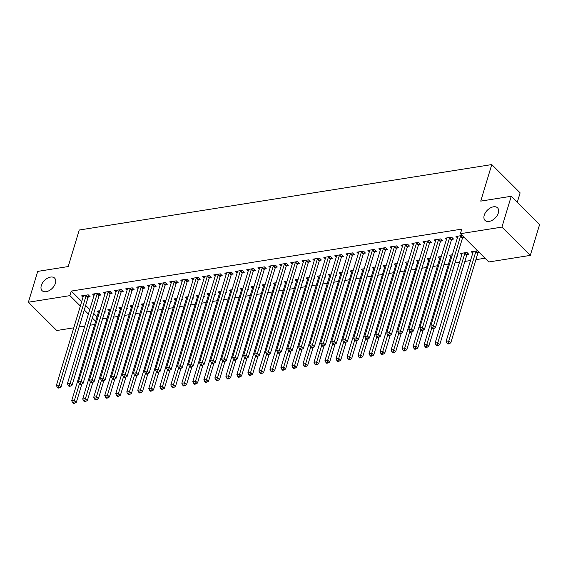 <?xml version="1.0" encoding="UTF-8"?>
<svg xmlns="http://www.w3.org/2000/svg" width="568" height="568" viewBox="0 0 568 568"><rect width="100%" height="100%" fill="white"/><g stroke="black" fill="none" stroke-linecap="round" stroke-linejoin="round"><path stroke-width="0.85" d="M55.408 283.262A8.868 5.531 134.9 0 1 49.302 290.553A8.868 5.531 134.9 0 1 42.096 290.66A8.868 5.531 134.9 0 1 41.315 285.498A8.868 5.531 134.9 0 1 47.421 278.214A8.868 5.531 134.9 0 1 54.62 278.107A8.868 5.531 134.9 0 1 55.408 283.262M498.328 213A8.868 5.531 134.9 0 1 492.222 220.285A8.868 5.531 134.9 0 1 485.022 220.391A8.868 5.531 134.9 0 1 484.234 215.236A8.868 5.531 134.9 0 1 490.34 207.945A8.868 5.531 134.9 0 1 497.547 207.838A8.868 5.531 134.9 0 1 498.328 213M102.552 318.904L107.118 318.179M113.564 317.157L118.13 316.433M124.577 315.41L129.142 314.686M135.589 313.664L140.154 312.94M146.601 311.917L151.166 311.193M157.613 310.171L162.178 309.446M168.625 308.424L173.19 307.7M179.637 306.677L184.202 305.953M190.649 304.931L195.214 304.207M201.661 303.177L206.227 302.453M212.673 301.43L217.239 300.706M223.685 299.684L228.251 298.96M234.698 297.937L239.263 297.213M245.71 296.191L250.275 295.466M256.722 294.444L261.287 293.72M267.741 292.697L272.299 291.973M278.753 290.951L283.311 290.227M289.765 289.204L294.323 288.48M300.777 287.458L305.343 286.733M311.789 285.711L316.355 284.987M322.801 283.964L327.367 283.24M333.814 282.218L338.379 281.494M344.826 280.471L349.391 279.747M355.838 278.718L360.403 277.993M366.85 276.971L371.415 276.247M377.862 275.224L382.427 274.5M388.874 273.478L393.439 272.754M399.886 271.731L404.451 271.007M410.898 269.985L415.464 269.26M421.91 268.238L426.476 267.514M432.922 266.491L437.488 265.767M443.935 264.745L448.5 264.021M454.947 262.998L459.512 262.274M464.887 261.422L470.524 260.527M475.899 259.675L485.015 258.227M94.721 324.491L90.156 325.216M84.788 326.067L79.144 326.962M73.776 327.821L56.757 330.519L28.4 302.226L69.914 295.637L80.351 306.046M517.278 202.293L520.125 192.864L491.767 164.571L79.243 230.019L68.21 266.555L37.708 271.397L28.4 302.226M491.767 164.571L480.741 201.115L511.243 196.272L539.6 224.566L530.292 255.394L488.778 261.976L460.421 233.689L501.935 227.101L530.292 255.394M115.602 310.412L116.454 310.277L115.829 309.652M109.34 310.817L107.927 309.411L110.93 308.935M99.343 295.261L101.125 294.984L99.208 293.067L92.598 294.118L94.011 295.523M137.626 306.912L138.478 306.777L137.854 306.159M131.364 307.324L129.951 305.918L132.955 305.442M121.367 291.767L123.149 291.483L121.232 289.574L114.622 290.624L116.035 292.03M159.651 303.418L160.503 303.284L159.878 302.666M153.388 303.83L151.976 302.424L154.979 301.949M143.392 288.274L145.174 287.99L143.257 286.08L136.647 287.131L138.059 288.537M181.675 299.925L182.527 299.79L181.902 299.173M175.413 300.337L174 298.931L177.003 298.449M165.416 284.781L167.198 284.497L165.281 282.587L158.678 283.638L160.084 285.044M203.699 296.432L204.551 296.297L203.926 295.679M197.437 296.844L196.031 295.431L199.034 294.955M187.44 281.288L189.222 281.004L187.305 279.094L180.702 280.138L182.108 281.55M225.723 292.939L226.575 292.804L225.95 292.179M219.461 293.344L218.055 291.938L221.059 291.462M209.464 277.795L211.246 277.511L209.329 275.601L202.726 276.644L204.132 278.05M247.747 289.446L248.599 289.311L247.982 288.686M241.485 289.85L240.079 288.445L243.083 287.969M231.488 274.301L233.27 274.017L231.353 272.107L224.75 273.151L226.156 274.557M269.772 285.952L270.624 285.818L270.006 285.193M263.509 286.357L262.104 284.951L265.107 284.476M253.513 270.801L255.295 270.524L253.385 268.607L246.775 269.658L248.188 271.064M291.803 282.452L292.648 282.317L292.03 281.7M285.541 282.864L284.128 281.458L287.131 280.982M275.537 267.308L277.326 267.024L275.409 265.114L268.799 266.165L270.212 267.571M313.827 278.959L314.679 278.824L314.054 278.206M307.565 279.371L306.152 277.965L309.155 277.489M297.568 263.815L299.35 263.531L297.433 261.621L290.823 262.672L292.236 264.077M335.851 275.466L336.703 275.331L336.079 274.713M329.589 275.878L328.176 274.472L331.179 273.989M319.592 260.321L321.374 260.037L319.457 258.128L312.847 259.178L314.26 260.584M357.875 271.973L358.727 271.838L358.103 271.22M351.613 272.384L350.2 270.971L353.204 270.496M341.616 256.828L343.399 256.544L341.482 254.634L334.871 255.678L336.284 257.091M379.9 268.479L380.752 268.344L380.127 267.72M373.637 268.884L372.225 267.478L375.228 267.003M363.641 253.335L365.423 253.051L363.506 251.141L356.896 252.185L358.309 253.591M401.924 264.986L402.776 264.851L402.151 264.226M395.662 265.391L394.249 263.985L397.252 263.509M385.665 249.842L387.447 249.558L385.53 247.648L378.927 248.692L380.333 250.097M423.948 261.493L424.8 261.358L424.175 260.733M417.686 261.898L416.28 260.492L419.283 260.016M407.689 246.342L409.471 246.065L407.554 244.148L400.951 245.198L402.357 246.604M445.972 257.993L446.824 257.858L446.2 257.24M439.71 258.404L438.304 256.999L441.308 256.523M429.713 242.848L431.495 242.571L429.578 240.654L422.975 241.705L424.381 243.111M467.066 254.649L468.849 254.365L466.931 252.455L460.329 253.505L461.734 254.911M451.737 239.355L453.52 239.071L451.61 237.161L445 238.212L446.405 239.618M460.421 233.689L461.798 229.117L71.298 291.072L81.728 301.48M85.654 305.399L89.787 309.517M93.713 313.444L97.057 316.774M462.217 235.479L456.012 236.465L457.425 237.871M464.134 237.388L462.75 237.609M479.456 252.682L478.079 252.902M472.746 253.165L471.341 251.759L477.546 250.772M440.725 241.102L442.507 240.818L440.59 238.908L433.987 239.959L435.393 241.364M456.984 256.246L457.836 256.111L457.212 255.494M450.722 256.658L449.316 255.252L452.32 254.776M418.701 244.595L420.483 244.318L418.566 242.401L411.963 243.452L413.369 244.858M434.96 259.746L435.812 259.611L435.187 258.987M428.698 260.151L427.292 258.745L430.295 258.27M396.677 248.095L398.459 247.811L396.542 245.894L389.939 246.945L391.345 248.351M412.936 263.24L413.788 263.105L413.163 262.48M406.674 263.644L405.261 262.238L408.271 261.763M374.653 251.589L376.435 251.304L374.518 249.395L367.915 250.438L369.321 251.844M390.912 266.733L391.764 266.598L391.139 265.973M384.65 267.137L383.237 265.732L386.24 265.256M352.629 255.082L354.411 254.798L352.494 252.888L345.884 253.931L347.296 255.344M368.888 270.226L369.74 270.091L369.115 269.466M362.625 270.631L361.212 269.225L364.216 268.749M330.604 258.575L332.386 258.291L330.469 256.381L323.859 257.432L325.272 258.838M346.863 273.719L347.715 273.584L347.091 272.967M340.601 274.131L339.188 272.718L342.192 272.242M308.58 262.068L310.362 261.784L308.445 259.874L301.835 260.925L303.248 262.331M324.839 277.212L325.691 277.077L325.066 276.46M318.577 277.624L317.164 276.218L320.167 275.736M286.556 265.561L288.338 265.277L286.421 263.367L279.811 264.418L281.224 265.824M302.815 280.706L303.66 280.571L303.042 279.953M296.553 281.117L295.14 279.712L298.143 279.236M264.525 269.054L266.314 268.778L264.397 266.861L257.787 267.911L259.2 269.317M280.791 284.199L281.636 284.064L281.018 283.446M274.521 284.611L273.116 283.205L276.119 282.729M242.5 272.555L244.283 272.271L242.373 270.354L235.763 271.405L237.175 272.81M258.76 287.699L259.611 287.564L258.994 286.939M252.497 288.104L251.091 286.698L254.095 286.222M220.476 276.048L222.258 275.764L220.341 273.854L213.738 274.898L215.144 276.304M236.735 291.192L237.587 291.057L236.962 290.433M230.473 291.597L229.067 290.191L232.071 289.716M198.452 279.541L200.234 279.257L198.317 277.347L191.714 278.391L193.12 279.804M214.711 294.685L215.563 294.551L214.938 293.926M208.449 295.09L207.043 293.684L210.046 293.209M176.428 283.034L178.21 282.75L176.293 280.841L169.69 281.891L171.096 283.297M192.687 298.179L193.539 298.044L192.914 297.426M186.425 298.591L185.012 297.178L188.022 296.702M154.404 286.528L156.186 286.244L154.269 284.334L147.666 285.385L149.072 286.79M170.663 301.672L171.515 301.537L170.89 300.919M164.4 302.084L162.988 300.678L165.991 300.195M132.379 290.021L134.162 289.737L132.245 287.827L125.634 288.878L127.047 290.284M148.638 305.165L149.49 305.03L148.866 304.412M142.376 305.577L140.963 304.171L143.967 303.695M110.355 293.514L112.137 293.237L110.22 291.32L103.61 292.371L105.023 293.777M126.614 308.658L127.466 308.523L126.841 307.906M120.352 309.07L118.939 307.664L121.942 307.189M88.331 297.007L90.113 296.73L88.196 294.813L81.586 295.864L82.999 297.27M104.59 312.159L105.442 312.024L104.817 311.399M98.328 312.563L96.915 311.157L99.918 310.682M84.277 309.972L88.409 314.09M92.336 318.009L95.672 321.339M511.243 196.272L501.935 227.101M71.298 291.072L69.914 295.637M460.833 235.699L460.719 235.876A1.384 0.866 -45.1 0 0 460.513 236.316L433.554 325.606L430.8 326.039L457.758 236.749A1.384 0.866 -45.1 0 0 457.808 236.338L457.794 236.181M463.381 236.643L462.636 237.786A1.384 0.866 -45.1 0 0 462.43 238.226L435.471 327.516L433.554 325.606L432.851 327.793L431.751 327.97L432.518 328.73L433.618 328.56L432.851 327.793M433.618 328.56L435.471 327.516M430.8 326.039L431.751 327.97M473.123 251.475L473.137 251.631A1.384 0.866 134.9 0 1 473.087 252.043L446.128 341.332L448.883 340.899L450.8 342.809L477.759 253.52A1.384 0.866 134.9 0 1 477.965 253.079L478.71 251.936M448.18 343.086L447.08 343.264L447.847 344.023L448.947 343.853L448.18 343.086L475.842 251.61A1.384 0.866 134.9 0 1 476.048 251.17L476.161 250.992M447.08 343.264L446.128 341.332M450.8 342.809L448.947 343.853M449.82 237.445L449.707 237.623A1.384 0.866 -45.1 0 0 449.501 238.063L422.542 327.353L419.787 327.786L446.746 238.496A1.384 0.866 -45.1 0 0 446.796 238.084L446.782 237.928M452.554 238.106L451.624 239.533A1.384 0.866 -45.1 0 0 451.418 239.973L424.459 329.262L422.542 327.353L421.839 329.539L420.739 329.717L421.506 330.477L422.606 330.306L421.839 329.539M422.606 330.306L424.459 329.262M419.787 327.786L420.739 329.717M438.808 239.192L438.695 239.369A1.384 0.866 -45.1 0 0 438.489 239.81L411.53 329.099L408.775 329.532L435.734 240.243A1.384 0.866 -45.1 0 0 435.784 239.831L435.77 239.675M441.542 239.852L440.612 241.279A1.384 0.866 -45.1 0 0 440.406 241.719L413.447 331.009L411.53 329.099L410.827 331.286L409.727 331.464L410.494 332.223L411.594 332.053L410.827 331.286M411.594 332.053L413.447 331.009M408.775 329.532L409.727 331.464M462.111 253.221L462.125 253.378A1.384 0.866 134.9 0 1 462.075 253.789L435.116 343.079L437.871 342.646L439.788 344.556L466.747 255.266A1.384 0.866 134.9 0 1 466.953 254.826L467.883 253.399M437.168 344.833L436.068 345.01L436.835 345.77L437.935 345.6L437.168 344.833L464.83 253.356A1.384 0.866 134.9 0 1 465.036 252.916L465.149 252.739M436.068 345.01L435.116 343.079M439.788 344.556L437.935 345.6M451.099 254.968L451.113 255.124A1.384 0.866 134.9 0 1 451.063 255.536L424.104 344.826L426.859 344.393L428.776 346.303L434.236 328.212M426.156 346.579L425.056 346.757L425.822 347.517L426.923 347.346L426.156 346.579L431.801 328.013M425.056 346.757L424.104 344.826M428.776 346.303L426.923 347.346M427.796 240.939L427.683 241.116A1.384 0.866 -45.1 0 0 427.477 241.556L400.518 330.846L397.763 331.279L424.722 241.989A1.384 0.866 -45.1 0 0 424.772 241.577L424.757 241.421M430.53 241.599L429.6 243.026A1.384 0.866 -45.1 0 0 429.394 243.466L402.435 332.756L400.518 330.846L399.815 333.033L398.715 333.21L399.481 333.977L400.582 333.799L399.815 333.033M400.582 333.799L402.435 332.756M397.763 331.279L398.715 333.21M416.784 242.685L416.671 242.863A1.384 0.866 -45.1 0 0 416.465 243.303L389.506 332.592L386.751 333.033L413.71 243.743A1.384 0.866 -45.1 0 0 413.76 243.324L413.745 243.168M419.518 243.345L418.588 244.772A1.384 0.866 -45.1 0 0 418.382 245.213L391.423 334.502L389.506 332.592L388.803 334.779L387.703 334.957L388.469 335.724L389.57 335.546L388.803 334.779M389.57 335.546L391.423 334.502M386.751 333.033L387.703 334.957M440.086 256.715L440.101 256.871A1.384 0.866 134.9 0 1 440.051 257.283L413.092 346.572L415.847 346.139L417.764 348.049L423.224 329.958M415.144 348.326L414.044 348.503L414.81 349.263L415.911 349.093L415.144 348.326L420.789 329.76M414.044 348.503L413.092 346.572M417.764 348.049L415.911 349.093M429.074 258.461L429.089 258.618A1.384 0.866 134.9 0 1 429.039 259.029L402.08 348.319L404.835 347.886L406.745 349.796L412.212 331.705M404.132 350.073L403.031 350.25L403.798 351.017L404.899 350.839L404.132 350.073L409.776 331.506M403.031 350.25L402.08 348.319M406.745 349.796L404.899 350.839M405.772 244.432L405.659 244.609A1.384 0.866 -45.1 0 0 405.453 245.049L378.494 334.339L375.739 334.779L402.698 245.49A1.384 0.866 -45.1 0 0 402.748 245.071L402.733 244.914M408.506 245.092L407.575 246.526A1.384 0.866 -45.1 0 0 407.362 246.959L380.411 336.249L378.494 334.339L377.791 336.526L376.69 336.703L377.457 337.47L378.558 337.293L377.791 336.526M378.558 337.293L380.411 336.249M375.739 334.779L376.69 336.703M418.062 260.208L418.076 260.364A1.384 0.866 134.9 0 1 418.027 260.783L391.068 350.073L393.823 349.632L395.733 351.542L401.2 333.451M393.12 351.819L392.019 351.997L392.786 352.764L393.887 352.586L393.12 351.819L398.764 333.26M392.019 351.997L391.068 350.073M395.733 351.542L393.887 352.586M394.76 246.178L394.646 246.356A1.384 0.866 -45.1 0 0 394.44 246.796L367.482 336.086L364.727 336.526L391.686 247.236A1.384 0.866 -45.1 0 0 391.735 246.817L391.721 246.661M397.493 246.839L396.563 248.273A1.384 0.866 -45.1 0 0 396.35 248.706L369.399 337.995L367.482 336.086L366.779 338.272L365.678 338.45L366.445 339.217L367.546 339.039L366.779 338.272M367.546 339.039L369.399 337.995M364.727 336.526L365.678 338.45M407.05 261.954L407.064 262.111A1.384 0.866 134.9 0 1 407.015 262.53L380.056 351.819L382.811 351.379L384.721 353.289L390.188 335.198M382.108 353.566L381.007 353.743L381.774 354.51L382.875 354.333L382.108 353.566L387.752 335.006M381.007 353.743L380.056 351.819M384.721 353.289L382.875 354.333M383.748 247.925L383.634 248.102A1.384 0.866 -45.1 0 0 383.428 248.543L356.47 337.832L353.715 338.272L380.674 248.983A1.384 0.866 -45.1 0 0 380.723 248.564L380.709 248.408M386.474 248.592L385.551 250.019A1.384 0.866 -45.1 0 0 385.338 250.452L358.38 339.742L356.47 337.832L355.767 340.026L354.666 340.196L355.433 340.963L356.534 340.786L355.767 340.026M356.534 340.786L358.38 339.742M353.715 338.272L354.666 340.196M372.736 249.671L372.622 249.849A1.384 0.866 -45.1 0 0 372.409 250.289L345.458 339.579L342.703 340.019L369.661 250.729A1.384 0.866 -45.1 0 0 369.711 250.318L369.697 250.154M375.462 250.339L374.539 251.766A1.384 0.866 -45.1 0 0 374.326 252.206L347.368 341.496L345.458 339.579L344.755 341.773L343.654 341.943L344.421 342.71L345.521 342.532L344.755 341.773M345.521 342.532L347.368 341.496M342.703 340.019L343.654 341.943M361.724 251.425L361.61 251.603A1.384 0.866 -45.1 0 0 361.397 252.036L334.445 341.325L331.691 341.766L358.649 252.476A1.384 0.866 -45.1 0 0 358.699 252.064L358.685 251.901M364.45 252.085L363.527 253.513A1.384 0.866 -45.1 0 0 363.314 253.953L336.355 343.242L334.445 341.325L333.743 343.519L332.642 343.69L333.409 344.456L334.509 344.279L333.743 343.519M334.509 344.279L336.355 343.242M331.691 341.766L332.642 343.69M350.712 253.172L350.598 253.349A1.384 0.866 -45.1 0 0 350.385 253.782L323.426 343.072L320.679 343.512L347.637 254.223A1.384 0.866 -45.1 0 0 347.687 253.811L347.666 253.655M353.438 253.832L352.515 255.259A1.384 0.866 -45.1 0 0 352.302 255.699L325.343 344.989L323.426 343.072L322.731 345.266L321.63 345.436L322.397 346.203L323.497 346.026L322.731 345.266M323.497 346.026L325.343 344.989M320.679 343.512L321.63 345.436M339.7 254.918L339.586 255.096A1.384 0.866 -45.1 0 0 339.373 255.536L312.414 344.826L309.666 345.259L336.625 255.969A1.384 0.866 -45.1 0 0 336.668 255.557L336.654 255.401M342.426 255.579L341.503 257.006A1.384 0.866 -45.1 0 0 341.29 257.446L314.331 346.736L312.414 344.826L311.718 347.012L310.618 347.183L311.385 347.95L312.485 347.772L311.718 347.012M312.485 347.772L314.331 346.736M309.666 345.259L310.618 347.183M328.687 256.665L328.574 256.842A1.384 0.866 -45.1 0 0 328.361 257.283L301.402 346.572L298.654 347.005L325.613 257.716A1.384 0.866 -45.1 0 0 325.656 257.304L325.641 257.148M331.414 257.325L330.484 258.752A1.384 0.866 -45.1 0 0 330.278 259.193L303.319 348.482L301.402 346.572L300.706 348.759L299.606 348.929L300.373 349.696L301.473 349.526L300.706 348.759M301.473 349.526L303.319 348.482M298.654 347.005L299.606 348.929M317.675 258.412L317.562 258.589A1.384 0.866 -45.1 0 0 317.349 259.029L290.39 348.319L287.642 348.752L314.594 259.462A1.384 0.866 -45.1 0 0 314.644 259.051L314.629 258.894M320.402 259.072L319.472 260.499A1.384 0.866 -45.1 0 0 319.266 260.939L292.307 350.229L290.39 348.319L289.694 350.506L288.594 350.683L289.361 351.443L290.461 351.272L289.694 350.506M290.461 351.272L292.307 350.229M287.642 348.752L288.594 350.683M306.663 260.158L306.55 260.336A1.384 0.866 -45.1 0 0 306.337 260.776L279.378 350.065L276.623 350.499L303.582 261.209A1.384 0.866 -45.1 0 0 303.631 260.797L303.617 260.641M309.39 260.819L308.459 262.246A1.384 0.866 -45.1 0 0 308.254 262.686L281.295 351.975L279.378 350.065L278.682 352.252L277.582 352.43L278.348 353.189L279.449 353.019L278.682 352.252M279.449 353.019L281.295 351.975M276.623 350.499L277.582 352.43M295.651 261.905L295.53 262.082A1.384 0.866 -45.1 0 0 295.325 262.522L268.366 351.812L265.611 352.245L292.57 262.956A1.384 0.866 -45.1 0 0 292.619 262.544L292.605 262.388M298.377 262.565L297.447 263.992A1.384 0.866 -45.1 0 0 297.241 264.432L270.283 353.722L268.366 351.812L267.67 353.999L266.57 354.176L267.336 354.936L268.437 354.766L267.67 353.999M268.437 354.766L270.283 353.722M265.611 352.245L266.57 354.176M396.031 263.701L396.052 263.857A1.384 0.866 134.9 0 1 396.002 264.276L369.044 353.566L371.791 353.126L373.709 355.036L379.175 336.945M371.096 355.312L369.995 355.49L370.762 356.257L371.862 356.079L371.096 355.312L376.74 336.753M369.995 355.49L369.044 353.566M373.709 355.036L371.862 356.079M385.019 265.448L385.033 265.604A1.384 0.866 134.9 0 1 384.99 266.023L358.032 355.312L360.779 354.872L362.696 356.782L368.163 338.691M360.084 357.066L358.983 357.236L359.75 358.003L360.85 357.826L360.084 357.066L365.728 338.5M358.983 357.236L358.032 355.312M362.696 356.782L360.85 357.826M374.007 267.194L374.021 267.358A1.384 0.866 134.9 0 1 373.978 267.769L347.02 357.059L349.767 356.619L351.684 358.536L357.151 340.438M349.071 358.813L347.971 358.983L348.738 359.75L349.838 359.572L349.071 358.813L354.716 340.246M347.971 358.983L347.02 357.059M351.684 358.536L349.838 359.572M362.995 268.941L363.009 269.104A1.384 0.866 134.9 0 1 362.959 269.516L336.007 358.806L338.755 358.365L340.672 360.282L346.132 342.192M338.059 360.559L336.959 360.73L337.726 361.496L338.826 361.319L338.059 360.559L343.704 341.993M336.959 360.73L336.007 358.806M340.672 360.282L338.826 361.319M351.982 270.695L351.997 270.851A1.384 0.866 134.9 0 1 351.947 271.263L324.988 360.552L327.743 360.112L329.66 362.029L335.12 343.938M327.047 362.306L325.947 362.476L326.714 363.243L327.814 363.066L327.047 362.306L332.692 343.739M325.947 362.476L324.988 360.552M329.66 362.029L327.814 363.066M340.97 272.441L340.985 272.597A1.384 0.866 134.9 0 1 340.935 273.009L313.976 362.299L316.731 361.866L318.648 363.776L324.108 345.685M316.035 364.053L314.935 364.223L315.701 364.99L316.802 364.812L316.035 364.053L321.68 345.486M314.935 364.223L313.976 362.299M318.648 363.776L316.802 364.812M329.958 274.188L329.972 274.344A1.384 0.866 134.9 0 1 329.923 274.756L302.964 364.045L305.719 363.612L307.636 365.522L313.096 347.431M305.023 365.799L303.923 365.97L304.682 366.736L305.79 366.566L305.023 365.799L310.668 347.233M303.923 365.97L302.964 364.045M307.636 365.522L305.79 366.566M318.946 275.934L318.96 276.091A1.384 0.866 134.9 0 1 318.911 276.502L291.952 365.792L294.707 365.359L296.624 367.269L302.084 349.178M294.011 367.546L292.911 367.723L293.67 368.483L294.778 368.312L294.011 367.546L299.648 348.979M292.911 367.723L291.952 365.792M296.624 367.269L294.778 368.312M307.934 277.681L307.948 277.837A1.384 0.866 134.9 0 1 307.899 278.249L280.94 367.539L283.695 367.105L285.612 369.015L291.072 350.925M282.999 369.292L281.891 369.47L282.658 370.23L283.766 370.059L282.999 369.292L288.636 350.726M281.891 369.47L280.94 367.539M285.612 369.015L283.766 370.059M284.639 263.651L284.518 263.829A1.384 0.866 -45.1 0 0 284.312 264.269L257.354 353.559L254.599 353.992L281.558 264.702A1.384 0.866 -45.1 0 0 281.607 264.29L281.593 264.134M287.365 264.312L286.435 265.739A1.384 0.866 -45.1 0 0 286.229 266.179L259.271 355.469L257.354 353.559L256.658 355.745L255.557 355.923L256.317 356.683L257.425 356.512L256.658 355.745M257.425 356.512L259.271 355.469M254.599 353.992L255.557 355.923M296.922 279.428L296.936 279.584A1.384 0.866 134.9 0 1 296.886 279.996L269.928 369.285L272.683 368.852L274.6 370.762L280.059 352.671M271.987 371.039L270.879 371.216L271.646 371.976L272.746 371.806L271.987 371.039L277.624 352.472M270.879 371.216L269.928 369.285M274.6 370.762L272.746 371.806M273.627 265.398L273.506 265.575A1.384 0.866 -45.1 0 0 273.3 266.016L246.342 355.305L243.587 355.738L270.546 266.449A1.384 0.866 -45.1 0 0 270.595 266.037L270.581 265.881M276.353 266.058L275.423 267.485A1.384 0.866 -45.1 0 0 275.217 267.926L248.259 357.215L246.342 355.305L245.646 357.492L244.545 357.67L245.305 358.436L246.413 358.259L245.646 357.492M246.413 358.259L248.259 357.215M243.587 355.738L244.545 357.67M285.91 281.174L285.924 281.33A1.384 0.866 134.9 0 1 285.874 281.742L258.916 371.032L261.671 370.599L263.587 372.509L269.047 354.418M260.968 372.785L259.867 372.963L260.634 373.723L261.734 373.552L260.968 372.785L266.612 354.219M259.867 372.963L258.916 371.032M263.587 372.509L261.734 373.552M262.615 267.145L262.494 267.322A1.384 0.866 -45.1 0 0 262.288 267.762L235.329 357.052L232.575 357.492L259.533 268.202A1.384 0.866 -45.1 0 0 259.583 267.784L259.569 267.627M265.341 267.805L264.411 269.232A1.384 0.866 -45.1 0 0 264.205 269.672L237.246 358.962L235.329 357.052L234.634 359.239L233.526 359.416L234.293 360.183L235.4 360.005L234.634 359.239M235.4 360.005L237.246 358.962M232.575 357.492L233.526 359.416M274.898 282.921L274.912 283.077A1.384 0.866 134.9 0 1 274.862 283.489L247.904 372.778L250.658 372.345L252.575 374.255L258.035 356.164M249.956 374.532L248.855 374.71L249.622 375.476L250.722 375.299L249.956 374.532L255.6 355.966M248.855 374.71L247.904 372.778M252.575 374.255L250.722 375.299M251.603 268.891L251.482 269.069A1.384 0.866 -45.1 0 0 251.276 269.509L224.317 358.798L221.563 359.239L248.521 269.949A1.384 0.866 -45.1 0 0 248.571 269.53L248.557 269.374M254.329 269.551L253.399 270.979A1.384 0.866 -45.1 0 0 253.193 271.419L226.234 360.708L224.317 358.798L223.622 360.985L222.514 361.163L223.281 361.93L224.381 361.752L223.622 360.985M224.381 361.752L226.234 360.708M221.563 359.239L222.514 361.163M263.886 284.667L263.9 284.824A1.384 0.866 134.9 0 1 263.85 285.243L236.891 374.532L239.646 374.092L241.563 376.002L247.023 357.911M238.943 376.279L237.843 376.456L238.61 377.223L239.71 377.045L238.943 376.279L244.588 357.719M237.843 376.456L236.891 374.532M241.563 376.002L239.71 377.045M240.584 270.638L240.47 270.815A1.384 0.866 -45.1 0 0 240.264 271.255L213.305 360.545L210.55 360.985L237.509 271.696A1.384 0.866 -45.1 0 0 237.559 271.277L237.545 271.121M243.317 271.298L242.387 272.732A1.384 0.866 -45.1 0 0 242.181 273.165L215.222 362.455L213.305 360.545L212.602 362.732L211.502 362.909L212.269 363.676L213.369 363.499L212.602 362.732M213.369 363.499L215.222 362.455M210.55 360.985L211.502 362.909M252.874 286.414L252.888 286.57A1.384 0.866 134.9 0 1 252.838 286.989L225.879 376.279L228.634 375.839L230.551 377.748L236.011 359.658M227.931 378.025L226.831 378.203L227.598 378.97L228.698 378.792L227.931 378.025L233.576 359.466M226.831 378.203L225.879 376.279M230.551 377.748L228.698 378.792M229.571 272.384L229.458 272.562A1.384 0.866 -45.1 0 0 229.252 273.002L202.293 362.292L199.538 362.732L226.497 273.442A1.384 0.866 -45.1 0 0 226.547 273.023L226.533 272.867M232.305 273.045L231.375 274.479A1.384 0.866 -45.1 0 0 231.169 274.912L204.21 364.202L202.293 362.292L201.59 364.478L200.49 364.656L201.257 365.423L202.357 365.245L201.59 364.478M202.357 365.245L204.21 364.202M199.538 362.732L200.49 364.656M241.861 288.161L241.876 288.317A1.384 0.866 134.9 0 1 241.826 288.736L214.867 378.025L217.622 377.585L219.539 379.495L224.999 361.404M216.919 379.772L215.819 379.949L216.585 380.716L217.686 380.539L216.919 379.772L222.564 361.212M215.819 379.949L214.867 378.025M219.539 379.495L217.686 380.539M218.559 274.131L218.446 274.308A1.384 0.866 -45.1 0 0 218.24 274.749L191.281 364.038L188.526 364.478L215.485 275.189A1.384 0.866 -45.1 0 0 215.535 274.777L215.52 274.614M221.293 274.798L220.363 276.226A1.384 0.866 -45.1 0 0 220.157 276.666L193.198 365.955L191.281 364.038L190.578 366.232L189.478 366.403L190.244 367.169L191.345 366.992L190.578 366.232M191.345 366.992L193.198 365.955M188.526 364.478L189.478 366.403M230.849 289.907L230.864 290.063A1.384 0.866 134.9 0 1 230.814 290.482L203.855 379.772L206.61 379.332L208.527 381.242L213.987 363.151M205.907 381.519L204.807 381.696L205.573 382.463L206.674 382.285L205.907 381.519L211.552 362.959M204.807 381.696L203.855 379.772M208.527 381.242L206.674 382.285M207.547 275.878L207.434 276.062A1.384 0.866 -45.1 0 0 207.228 276.495L180.269 365.785L177.514 366.225L204.473 276.935A1.384 0.866 -45.1 0 0 204.523 276.524L204.508 276.36M210.281 276.545L209.351 277.972A1.384 0.866 -45.1 0 0 209.145 278.412L182.186 367.702L180.269 365.785L179.566 367.979L178.466 368.149L179.232 368.916L180.333 368.738L179.566 367.979M180.333 368.738L182.186 367.702M177.514 366.225L178.466 368.149M219.837 291.654L219.851 291.817A1.384 0.866 134.9 0 1 219.802 292.229L192.843 381.519L195.598 381.078L197.515 382.995L202.975 364.897M194.895 383.272L193.794 383.443L194.561 384.209L195.662 384.032L194.895 383.272L200.539 364.706M193.794 383.443L192.843 381.519M197.515 382.995L195.662 384.032M196.535 277.631L196.421 277.809A1.384 0.866 -45.1 0 0 196.216 278.242L169.257 367.531L166.502 367.972L193.461 278.682A1.384 0.866 -45.1 0 0 193.511 278.27L193.496 278.114M199.269 278.292L198.339 279.719A1.384 0.866 -45.1 0 0 198.133 280.159L171.174 369.449L169.257 367.531L168.554 369.725L167.453 369.896L168.22 370.663L169.321 370.485L168.554 369.725M169.321 370.485L171.174 369.449M166.502 367.972L167.453 369.896M208.825 293.4L208.839 293.564A1.384 0.866 134.9 0 1 208.79 293.976L181.831 383.265L184.586 382.825L186.496 384.742L191.963 366.651M183.883 385.019L182.782 385.189L183.549 385.956L184.65 385.779L183.883 385.019L189.527 366.452M182.782 385.189L181.831 383.265M186.496 384.742L184.65 385.779M185.523 279.378L185.409 279.555A1.384 0.866 -45.1 0 0 185.204 279.988L158.245 369.278L155.49 369.718L182.449 280.429A1.384 0.866 -45.1 0 0 182.498 280.017L182.484 279.861M188.256 280.038L187.326 281.465A1.384 0.866 -45.1 0 0 187.113 281.906L160.162 371.195L158.245 369.278L157.542 371.472L156.441 371.642L157.208 372.409L158.309 372.232L157.542 371.472M158.309 372.232L160.162 371.195M155.49 369.718L156.441 371.642M197.813 295.154L197.827 295.31A1.384 0.866 134.9 0 1 197.778 295.722L170.819 385.012L173.574 384.571L175.484 386.488L180.951 368.398M172.871 386.765L171.77 386.936L172.537 387.703L173.638 387.525L172.871 386.765L178.515 368.199M171.77 386.936L170.819 385.012M175.484 386.488L173.638 387.525M174.511 281.124L174.397 281.302A1.384 0.866 -45.1 0 0 174.191 281.742L147.233 371.032L144.478 371.465L171.437 282.175A1.384 0.866 -45.1 0 0 171.486 281.764L171.472 281.607M177.244 281.785L176.314 283.212A1.384 0.866 -45.1 0 0 176.101 283.652L149.15 372.942L147.233 371.032L146.53 373.219L145.429 373.389L146.196 374.156L147.297 373.985L146.53 373.219M147.297 373.985L149.15 372.942M144.478 371.465L145.429 373.389M186.801 296.901L186.815 297.057A1.384 0.866 134.9 0 1 186.766 297.469L159.807 386.758L162.554 386.318L164.471 388.235L169.938 370.144M161.859 388.512L160.758 388.682L161.525 389.449L162.625 389.272L161.859 388.512L167.503 369.945M160.758 388.682L159.807 386.758M164.471 388.235L162.625 389.272M163.499 282.871L163.385 283.049A1.384 0.866 -45.1 0 0 163.179 283.489L136.221 372.778L133.466 373.211L160.424 283.922A1.384 0.866 -45.1 0 0 160.474 283.51L160.46 283.354M166.225 283.531L165.302 284.959A1.384 0.866 -45.1 0 0 165.089 285.399L138.131 374.688L136.221 372.778L135.518 374.965L134.417 375.143L135.184 375.902L136.284 375.732L135.518 374.965M136.284 375.732L138.131 374.688M133.466 373.211L134.417 375.143M175.782 298.647L175.803 298.803A1.384 0.866 134.9 0 1 175.753 299.215L148.795 388.505L151.542 388.072L153.459 389.982L158.926 371.891M150.847 390.259L149.746 390.429L150.513 391.196L151.613 391.025L150.847 390.259L156.491 371.692M149.746 390.429L148.795 388.505M153.459 389.982L151.613 391.025M152.487 284.618L152.373 284.795A1.384 0.866 -45.1 0 0 152.16 285.235L125.208 374.525L122.454 374.958L149.412 285.668A1.384 0.866 -45.1 0 0 149.462 285.257L149.448 285.101M155.213 285.278L154.29 286.705A1.384 0.866 -45.1 0 0 154.077 287.145L127.118 376.435L125.208 374.525L124.506 376.712L123.405 376.889L124.172 377.649L125.272 377.479L124.506 376.712M125.272 377.479L127.118 376.435M122.454 374.958L123.405 376.889M164.77 300.394L164.784 300.55A1.384 0.866 134.9 0 1 164.741 300.962L137.783 390.251L140.53 389.818L142.447 391.728L147.914 373.637M139.834 392.005L138.734 392.183L139.501 392.942L140.601 392.772L139.834 392.005L145.479 373.439M138.734 392.183L137.783 390.251M142.447 391.728L140.601 392.772M141.475 286.364L141.361 286.542A1.384 0.866 -45.1 0 0 141.148 286.982L114.189 376.272L111.442 376.705L138.4 287.415A1.384 0.866 -45.1 0 0 138.45 287.003L138.436 286.847M144.201 287.025L143.278 288.452A1.384 0.866 -45.1 0 0 143.065 288.892L116.106 378.181L114.189 376.272L113.493 378.458L112.393 378.636L113.16 379.396L114.26 379.225L113.493 378.458M114.26 379.225L116.106 378.181M111.442 376.705L112.393 378.636M153.758 302.14L153.772 302.297A1.384 0.866 134.9 0 1 153.722 302.709L126.77 391.998L129.518 391.565L131.435 393.475L136.895 375.384M128.822 393.752L127.722 393.929L128.489 394.689L129.589 394.519L128.822 393.752L134.467 375.185M127.722 393.929L126.77 391.998M131.435 393.475L129.589 394.519M130.463 288.111L130.349 288.288A1.384 0.866 -45.1 0 0 130.136 288.729L103.177 378.018L100.429 378.451L127.388 289.162A1.384 0.866 -45.1 0 0 127.438 288.75L127.417 288.594M133.189 288.771L132.266 290.198A1.384 0.866 -45.1 0 0 132.053 290.639L105.094 379.928L103.177 378.018L102.481 380.205L101.381 380.382L102.148 381.142L103.248 380.972L102.481 380.205M103.248 380.972L105.094 379.928M100.429 378.451L101.381 380.382M142.745 303.887L142.76 304.043A1.384 0.866 134.9 0 1 142.71 304.455L115.758 393.745L118.506 393.312L120.423 395.221L125.883 377.131M117.81 395.498L116.71 395.676L117.477 396.436L118.577 396.265L117.81 395.498L123.455 376.932M116.71 395.676L115.758 393.745M120.423 395.221L118.577 396.265M119.45 289.857L119.337 290.035A1.384 0.866 -45.1 0 0 119.124 290.475L92.165 379.765L89.417 380.198L116.376 290.908A1.384 0.866 -45.1 0 0 116.419 290.496L116.404 290.34M122.177 290.518L121.254 291.945A1.384 0.866 -45.1 0 0 121.041 292.385L94.082 381.675L92.165 379.765L91.469 381.952L90.369 382.129L91.136 382.889L92.236 382.718L91.469 381.952M92.236 382.718L94.082 381.675M89.417 380.198L90.369 382.129M131.733 305.634L131.748 305.79A1.384 0.866 134.9 0 1 131.698 306.202L104.739 395.491L107.494 395.058L109.411 396.968L114.871 378.877M106.798 397.245L105.698 397.422L106.464 398.182L107.565 398.012L106.798 397.245L112.443 378.678M105.698 397.422L104.739 395.491M109.411 396.968L107.565 398.012M108.438 291.604L108.325 291.782A1.384 0.866 -45.1 0 0 108.112 292.222L81.153 381.511L78.405 381.945L105.357 292.655A1.384 0.866 -45.1 0 0 105.407 292.243L105.392 292.087M111.165 292.264L110.235 293.691A1.384 0.866 -45.1 0 0 110.029 294.132L83.07 383.421L81.153 381.511L80.457 383.698L79.357 383.876L80.123 384.642L81.224 384.465L80.457 383.698M81.224 384.465L83.07 383.421M78.405 381.945L79.357 383.876M120.721 307.38L120.736 307.536A1.384 0.866 134.9 0 1 120.686 307.948L93.727 397.238L96.482 396.805L98.399 398.715L103.859 380.624M95.786 398.992L94.686 399.169L95.452 399.929L96.553 399.758L95.786 398.992L101.431 380.425M94.686 399.169L93.727 397.238M98.399 398.715L96.553 399.758M97.426 293.351L97.313 293.528A1.384 0.866 -45.1 0 0 97.1 293.968L70.141 383.258L67.393 383.698L94.345 294.409A1.384 0.866 -45.1 0 0 94.394 293.99L94.38 293.834M100.153 294.011L99.222 295.438A1.384 0.866 -45.1 0 0 99.017 295.878L72.058 385.168L70.141 383.258L69.445 385.445L68.345 385.622L69.111 386.389L70.212 386.212L69.445 385.445M70.212 386.212L72.058 385.168M67.393 383.698L68.345 385.622M109.709 309.127L109.723 309.283A1.384 0.866 134.9 0 1 109.674 309.695L82.715 398.985L85.47 398.551L87.387 400.461L92.847 382.37M84.774 400.738L83.673 400.916L84.433 401.683L85.541 401.505L84.774 400.738L90.418 382.172M83.673 400.916L82.715 398.985M87.387 400.461L85.541 401.505M86.414 295.097L86.293 295.275A1.384 0.866 -45.1 0 0 86.087 295.715L59.129 385.005L56.374 385.445L83.333 296.155A1.384 0.866 -45.1 0 0 83.382 295.736L83.368 295.58M89.14 295.758L88.21 297.192A1.384 0.866 -45.1 0 0 88.004 297.625L61.046 386.915L59.129 385.005L58.433 387.191L57.332 387.369L58.099 388.136L59.2 387.958L58.433 387.191M59.2 387.958L61.046 386.915M56.374 385.445L57.332 387.369M98.697 310.873L98.711 311.03A1.384 0.866 134.9 0 1 98.662 311.449L71.703 400.738L74.458 400.298L76.375 402.208L81.835 384.117M73.762 402.485L72.654 402.662L73.421 403.429L74.529 403.252L73.762 402.485L79.399 383.925M72.654 402.662L71.703 400.738M76.375 402.208L74.529 403.252M460.719 235.876L462.636 237.786M460.513 236.316L462.43 238.226M477.759 253.52L475.842 251.61M477.965 253.079L476.048 251.17M449.707 237.623L451.624 239.533M449.501 238.063L451.418 239.973M438.695 239.369L440.612 241.279M438.489 239.81L440.406 241.719M466.747 255.266L464.83 253.356M466.953 254.826L465.036 252.916M427.683 241.116L429.6 243.026M427.477 241.556L429.394 243.466M416.671 242.863L418.588 244.772M416.465 243.303L418.382 245.213M405.659 244.609L407.575 246.526M405.453 245.049L407.362 246.959M394.646 246.356L396.563 248.273M394.44 246.796L396.35 248.706M383.634 248.102L385.551 250.019M383.428 248.543L385.338 250.452M372.622 249.849L374.539 251.766M372.409 250.289L374.326 252.206M361.61 251.603L363.527 253.513M361.397 252.036L363.314 253.953M350.598 253.349L352.515 255.259M350.385 253.782L352.302 255.699M339.586 255.096L341.503 257.006M339.373 255.536L341.29 257.446M328.574 256.842L330.484 258.752M328.361 257.283L330.278 259.193M317.562 258.589L319.472 260.499M317.349 259.029L319.266 260.939M306.55 260.336L308.459 262.246M306.337 260.776L308.254 262.686M295.53 262.082L297.447 263.992M295.325 262.522L297.241 264.432M284.518 263.829L286.435 265.739M284.312 264.269L286.229 266.179M273.506 265.575L275.423 267.485M273.3 266.016L275.217 267.926M262.494 267.322L264.411 269.232M262.288 267.762L264.205 269.672M251.482 269.069L253.399 270.979M251.276 269.509L253.193 271.419M240.47 270.815L242.387 272.732M240.264 271.255L242.181 273.165M229.458 272.562L231.375 274.479M229.252 273.002L231.169 274.912M218.446 274.308L220.363 276.226M218.24 274.749L220.157 276.666M207.434 276.062L209.351 277.972M207.228 276.495L209.145 278.412M196.421 277.809L198.339 279.719M196.216 278.242L198.133 280.159M185.409 279.555L187.326 281.465M185.204 279.988L187.113 281.906M174.397 281.302L176.314 283.212M174.191 281.742L176.101 283.652M163.385 283.049L165.302 284.959M163.179 283.489L165.089 285.399M152.373 284.795L154.29 286.705M152.16 285.235L154.077 287.145M141.361 286.542L143.278 288.452M141.148 286.982L143.065 288.892M130.349 288.288L132.266 290.198M130.136 288.729L132.053 290.639M119.337 290.035L121.254 291.945M119.124 290.475L121.041 292.385M108.325 291.782L110.235 293.691M108.112 292.222L110.029 294.132M97.313 293.528L99.222 295.438M97.1 293.968L99.017 295.878M86.293 295.275L88.21 297.192M86.087 295.715L88.004 297.625"/></g></svg>
